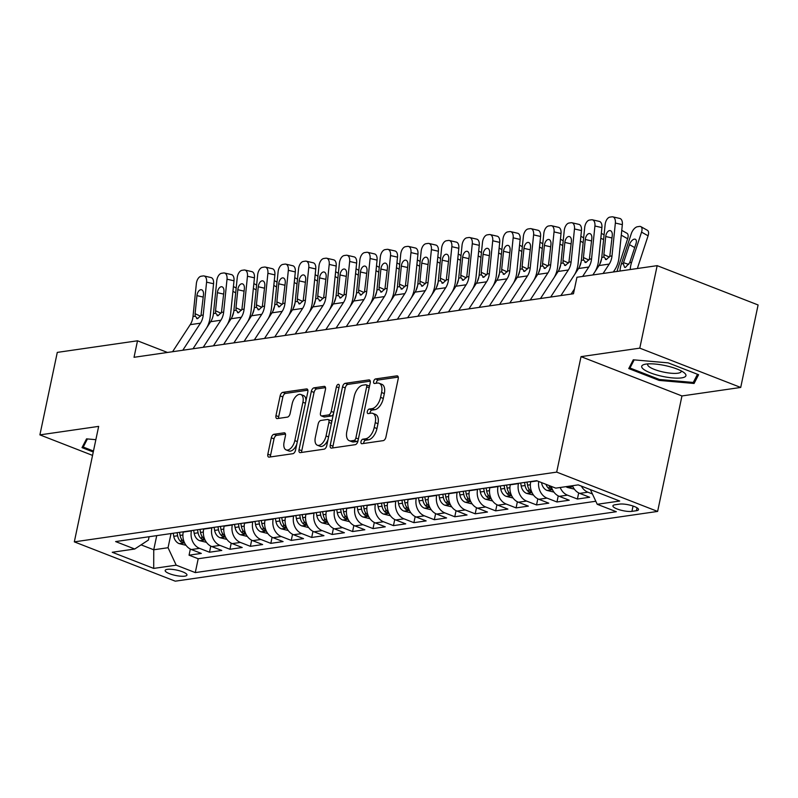 <?xml version="1.0" encoding="UTF-8"?>
<svg xmlns="http://www.w3.org/2000/svg" width="798" height="798" viewBox="0 0 798 798"><rect width="100%" height="100%" fill="white"/><g stroke="black" fill="none" stroke-linecap="round" stroke-linejoin="round"><path stroke-width="1.2" d="M360.985 441.653A2.394 1.287 -68.7 0 0 361.514 443.678A2.394 1.287 -68.7 0 0 361.913 443.718L383.22 440.636A3.411 1.845 -68.7 0 0 385.913 437.105L398.202 378.811A3.411 1.845 -68.7 0 0 397.434 375.918A3.411 1.845 -68.7 0 0 396.875 375.858L375.559 378.94A2.394 1.287 -68.7 0 0 373.673 381.414A2.394 1.287 -68.7 0 0 374.212 383.439A2.394 1.287 -68.7 0 0 374.601 383.479L377.364 383.08A10.923 5.905 -68.7 0 1 379.14 383.259A10.923 5.905 -68.7 0 1 381.594 392.506L380.576 397.364A10.923 5.905 -68.7 0 1 371.968 408.656L369.215 409.055A2.394 1.287 -68.7 0 0 367.329 411.529A2.394 1.287 -68.7 0 0 367.868 413.554A2.394 1.287 -68.7 0 0 368.257 413.593L371.01 413.194A10.923 5.905 -68.7 0 1 372.796 413.374A10.923 5.905 -68.7 0 1 375.25 422.631L374.222 427.489A10.923 5.905 -68.7 0 1 365.624 438.78L362.861 439.179A2.394 1.287 -68.7 0 0 360.985 441.653M372.796 413.374L375.519 414.441A10.923 5.905 -68.7 0 1 377.973 423.688L376.955 428.546A10.923 5.905 -68.7 0 1 368.347 439.838L365.594 440.237A2.394 1.287 -68.7 0 0 363.708 442.71A2.394 1.287 -68.7 0 0 363.629 443.469M398.252 377.115L378.282 379.998A2.394 1.287 -68.7 0 0 376.407 382.471A2.394 1.287 -68.7 0 0 376.327 383.23M379.14 383.259L381.873 384.317A10.923 5.905 -68.7 0 1 384.327 393.574L383.299 398.431A10.923 5.905 -68.7 0 1 374.701 409.723L371.938 410.122A2.394 1.287 -68.7 0 0 370.053 412.596A2.394 1.287 -68.7 0 0 369.973 413.344M184.787 576.156A11.132 2.743 -168.1 0 0 186.951 575.049A11.132 2.743 -168.1 0 0 179.779 570.859A11.132 2.743 -168.1 0 0 167.331 569.353A11.132 2.743 -168.1 0 0 165.166 570.46A11.132 2.743 -168.1 0 0 172.348 574.65A11.132 2.743 -168.1 0 0 184.787 576.156M273.983 434.292A3.411 1.845 -68.7 0 0 271.29 437.823L267.849 454.172A3.411 1.845 -68.7 0 0 268.617 457.064A3.411 1.845 -68.7 0 0 269.165 457.124L292.846 453.703A3.411 1.845 -68.7 0 0 295.529 450.172L307.819 391.878A3.411 1.845 -68.7 0 0 307.05 388.985A3.411 1.845 -68.7 0 0 306.492 388.925L282.821 392.347A3.411 1.845 -68.7 0 0 280.128 395.878L275.968 415.638A3.411 1.845 -68.7 0 0 276.736 418.521A3.411 1.845 -68.7 0 0 277.295 418.581L287.42 417.115A3.411 1.845 -68.7 0 0 290.113 413.583L292.178 403.788A9.137 4.938 -68.7 0 1 300.856 394.501A9.137 4.938 -68.7 0 1 302.911 402.242L294.821 440.616A9.137 4.938 -68.7 0 1 286.143 449.902A9.137 4.938 -68.7 0 1 284.088 442.172L285.435 435.778A3.411 1.845 -68.7 0 0 284.667 432.885A3.411 1.845 -68.7 0 0 284.118 432.825L273.983 434.292L276.707 435.349A3.411 1.845 -68.7 0 0 274.023 438.88L270.572 455.239A3.411 1.845 -68.7 0 0 270.522 456.925M98.663 426.381L39.9 434.88L57.286 352.397L137.505 340.796L134.034 357.295L573.463 293.754L576.944 277.255L657.163 265.654L639.787 348.147L581.024 356.636L556.685 472.117L74.324 541.862L98.663 426.381M330.242 445.154A3.411 1.845 -68.7 0 0 331.01 448.047A3.411 1.845 -68.7 0 0 331.559 448.097L355.24 444.676A3.411 1.845 -68.7 0 0 357.923 441.144L370.212 382.85A3.411 1.845 -68.7 0 0 369.444 379.958A3.411 1.845 -68.7 0 0 368.885 379.908L345.215 383.329A3.411 1.845 -68.7 0 0 342.522 386.86L330.242 445.154L332.966 446.212A3.411 1.845 -68.7 0 0 332.916 447.907M324.038 449.184L300.367 452.616A3.411 1.845 -68.7 0 1 299.809 452.556A3.411 1.845 -68.7 0 1 299.041 449.663L311.33 391.369A3.411 1.845 -68.7 0 1 314.013 387.838L324.148 386.372A3.411 1.845 -68.7 0 1 324.706 386.431A3.411 1.845 -68.7 0 1 325.474 389.324L320.487 412.965A3.411 1.845 -68.7 0 0 321.255 415.858A3.411 1.845 -68.7 0 0 321.813 415.908L328.537 414.94A3.411 1.845 -68.7 0 0 331.22 411.409L336.407 386.801A2.394 1.287 -68.7 0 1 338.681 384.367A2.394 1.287 -68.7 0 1 339.22 386.392L326.731 445.663A3.411 1.845 -68.7 0 1 324.038 449.184M190.353 549.074L189.056 555.179L201.325 553.413L191.37 549.533L199.54 548.346A13.915 11.202 -98.2 0 1 191.41 530.899L191.47 530.61M210.792 546.111L209.495 552.226L221.764 550.45L211.809 546.58L219.979 545.393A13.915 11.202 -98.2 0 1 211.849 527.947L211.909 527.658M231.23 543.159L229.944 549.273L242.203 547.498L232.248 543.618L240.417 542.44A13.915 11.202 -98.2 0 1 232.288 524.994L232.348 524.695M251.669 540.206L250.382 546.321L262.642 544.545L252.687 540.665L260.856 539.478A13.915 11.202 -98.2 0 1 252.727 522.032L252.786 521.742M272.108 537.254L270.821 543.358L283.081 541.583L273.125 537.712L281.295 536.525A13.915 11.202 -98.2 0 1 273.165 519.079L273.225 518.79M292.547 534.291L291.26 540.406L303.519 538.63L293.564 534.75L301.734 533.573A13.915 11.202 -98.2 0 1 293.604 516.126L293.664 515.837M312.986 531.338L311.699 537.453L323.958 535.677L314.003 531.797L322.173 530.62A13.915 11.202 -98.2 0 1 314.043 513.174L314.113 512.875M333.424 528.386L332.138 534.49L344.397 532.725L334.442 528.845L342.611 527.658A13.915 11.202 -98.2 0 1 334.482 510.211L334.552 509.922M353.863 525.423L352.576 531.538L364.836 529.762L354.881 525.892L363.05 524.705A13.915 11.202 -98.2 0 1 354.92 507.259L354.99 506.969M374.302 522.471L373.015 528.585L385.274 526.81L375.319 522.929L383.489 521.752A13.915 11.202 -98.2 0 1 375.359 504.306L375.429 504.007M394.741 519.518L393.454 525.633L405.713 523.857L395.758 519.977L403.938 518.8A13.915 11.202 -98.2 0 1 395.798 501.344L395.868 501.054M415.179 516.565L413.893 522.67L426.152 520.904L416.197 517.024L424.376 515.837A13.915 11.202 -98.2 0 1 416.237 498.391L416.307 498.102M435.618 513.603L434.331 519.717L446.591 517.942L436.636 514.072L444.815 512.885A13.915 11.202 -98.2 0 1 436.676 495.438L436.745 495.149M456.057 510.65L454.77 516.765L467.03 514.989L457.074 511.109L465.254 509.932A13.915 11.202 -98.2 0 1 457.114 492.486L457.184 492.186M476.496 507.698L475.209 513.812L487.468 512.037L477.513 508.156L485.693 506.979A13.915 11.202 -98.2 0 1 477.563 489.523L477.623 489.234M496.935 504.745L495.648 510.85L507.907 509.084L497.952 505.204L506.132 504.017A13.915 11.202 -98.2 0 1 498.002 486.571L498.062 486.281M517.373 501.782L516.087 507.897L528.346 506.122L518.391 502.241L526.57 501.064A13.915 11.202 -98.2 0 1 518.441 483.618L518.5 483.329M537.812 498.83L536.525 504.944L548.785 503.169L538.83 499.289L547.009 498.112A13.915 11.202 -98.2 0 1 538.72 481.493M558.251 495.877L556.964 501.982L569.223 500.216L559.268 496.336L567.448 495.149A13.915 11.202 -98.2 0 1 560.196 487.488M578.69 492.915L577.403 499.029L589.662 497.254L579.707 493.383A13.915 11.202 -98.2 0 1 572.465 485.723M191.37 549.533A13.915 11.202 81.8 0 1 183.241 532.086L183.301 531.787M211.809 546.58A13.915 11.202 81.8 0 1 203.68 529.124L203.739 528.835M232.248 543.618A13.915 11.202 81.8 0 1 224.118 526.171L224.178 525.882M252.687 540.665A13.915 11.202 81.8 0 1 244.557 523.219L244.617 522.929M273.125 537.712A13.915 11.202 81.8 0 1 264.996 520.266L265.056 519.967M293.564 534.75A13.915 11.202 81.8 0 1 285.435 517.304L285.494 517.014M314.003 531.797A13.915 11.202 81.8 0 1 305.873 514.351L305.933 514.062M334.442 528.845A13.915 11.202 81.8 0 1 326.312 511.398L326.372 511.099M354.881 525.892A13.915 11.202 81.8 0 1 346.751 508.446L346.811 508.146M375.319 522.929A13.915 11.202 81.8 0 1 367.19 505.483L367.25 505.194M395.758 519.977A13.915 11.202 81.8 0 1 387.629 502.531L387.688 502.241M416.197 517.024A13.915 11.202 81.8 0 1 408.067 499.578L408.127 499.279M436.636 514.072A13.915 11.202 81.8 0 1 428.506 496.615L428.566 496.326M457.074 511.109A13.915 11.202 81.8 0 1 448.945 493.663L449.005 493.373M477.513 508.156A13.915 11.202 81.8 0 1 469.384 490.71L469.443 490.421M497.952 505.204A13.915 11.202 81.8 0 1 489.822 487.758L489.882 487.458M518.391 502.241A13.915 11.202 81.8 0 1 510.261 484.795L510.321 484.506M538.83 499.289A13.915 11.202 81.8 0 1 530.7 481.842L530.76 481.553M619.507 504.117L615.019 504.775A10.783 2.653 -168.1 0 0 612.914 505.842A10.783 2.653 -168.1 0 0 619.876 509.902A10.783 2.653 -168.1 0 0 631.926 511.358L636.425 510.71A10.783 2.653 -168.1 0 0 638.52 509.633A10.783 2.653 -168.1 0 0 631.567 505.573A10.783 2.653 -168.1 0 0 619.507 504.117M556.685 472.117L657.622 511.428L175.261 581.173L74.324 541.862M189.056 555.179L198.203 558.74L195.281 572.595L616.325 511.718L597.223 504.286L590.39 489.613M195.281 572.595L176.188 565.164L153.705 568.415L112.239 552.266L134.722 549.014L115.62 541.573L536.665 480.695L555.757 488.137L578.241 484.885L619.707 501.034L597.223 504.286M592.415 493.962L587.887 492.196A13.915 11.202 -98.2 0 1 581.363 486.102M577.403 499.029L567.448 495.149M556.964 501.982L547.009 498.112M536.525 504.944L526.57 501.064M516.087 507.897L506.132 504.017M495.648 510.85L485.693 506.979M475.209 513.812L465.254 509.932M454.77 516.765L444.815 512.885M434.331 519.717L424.376 515.837M413.893 522.67L403.938 518.8M393.454 525.633L383.489 521.752M373.015 528.585L363.05 524.705M352.576 531.538L342.611 527.658M332.138 534.49L322.173 530.62M311.699 537.453L301.734 533.573M291.26 540.406L281.295 536.525M270.821 543.358L260.856 539.478M250.382 546.321L240.417 542.44M229.944 549.273L219.979 545.393M209.495 552.226L199.54 548.346M198.203 558.74L595.817 501.254M156.727 535.638L153.745 549.782L168.049 547.717L171.031 533.563M581.024 356.636L681.951 395.948L740.714 387.449L639.787 348.147M740.714 387.449L758.1 304.966L657.163 265.654M39.9 434.88L92.548 455.389M681.951 395.948L657.622 511.428M167.46 352.457L137.505 340.796M141.086 544.854L153.745 549.782L153.705 568.415M149.116 536.735L148.408 540.066L134.722 549.014M551.288 486.391A13.915 11.202 81.8 0 0 559.268 496.336M168.049 547.717L176.188 565.164M633.283 359.798L628.754 368.576L659.158 380.407L694.08 383.479L698.599 374.711L668.205 362.871L633.283 359.798M95.86 439.678L86.543 438.86L82.014 447.628L93.266 452.007M694.998 379.1L694.08 383.479M659.357 379.449L659.158 380.407M370.262 381.165L347.938 384.387A3.411 1.845 -68.7 0 0 345.255 387.918L332.966 446.212M353.983 440.466A2.394 1.287 -68.7 0 0 355.868 437.992L366.651 386.821A2.394 1.287 -68.7 0 0 366.112 384.796A2.394 1.287 -68.7 0 0 365.723 384.756L362.821 385.175A10.923 5.905 -68.7 0 0 354.212 396.466L346.841 431.449A10.923 5.905 -68.7 0 0 349.295 440.705A10.923 5.905 -68.7 0 0 351.08 440.885L353.983 440.466L356.716 441.523A2.394 1.287 -68.7 0 0 358.093 440.346M369.404 386.661A2.394 1.287 -68.7 0 0 368.846 385.863L366.112 384.796M349.295 440.705L352.028 441.763A10.923 5.905 -68.7 0 0 353.803 441.942L351.08 440.885M356.716 441.523L353.803 441.942M325.524 387.629L316.746 388.905A3.411 1.845 -68.7 0 0 314.053 392.426L301.774 450.72A3.411 1.845 -68.7 0 0 301.714 452.416M321.255 415.858L323.988 416.915A3.411 1.845 -68.7 0 0 324.537 416.975L331.26 416.007A3.411 1.845 -68.7 0 0 333.394 414.032M315.32 437.494A9.137 4.938 -68.7 0 0 317.375 445.234A9.137 4.938 -68.7 0 0 326.053 435.947L328.906 422.421A3.411 1.845 -68.7 0 0 328.138 419.529A3.411 1.845 -68.7 0 0 327.579 419.479L320.856 420.446A3.411 1.845 -68.7 0 0 318.173 423.977L315.32 437.494M317.375 445.234L320.098 446.291A9.137 4.938 -68.7 0 0 328.008 439.578M331.719 421.992A3.411 1.845 -68.7 0 0 330.861 420.596L328.138 419.529M285.494 434.082L276.707 435.349M286.143 449.902L288.866 450.97A9.137 4.938 -68.7 0 0 296.776 444.257M305.933 400.796A9.137 4.938 -68.7 0 0 303.589 395.569L300.856 394.501M307.868 390.182L285.544 393.414A3.411 1.845 -68.7 0 0 282.861 396.935L278.692 416.696A3.411 1.845 -68.7 0 0 278.642 418.391M637.512 268.497A17.396 13.995 -98.2 0 1 638.131 266.103L648.086 235.799L641.542 232.128A6.963 3.511 -60.7 0 0 640.854 226.642A6.963 3.511 -60.7 0 0 639.517 226.433L637.472 226.732A6.963 3.511 -60.7 0 0 631.318 233.605L621.363 263.909L623.258 263.639L623.517 262.702L628.804 264.427M630.201 269.554A26.095 20.997 -98.2 0 1 631.587 262.432L641.542 232.128M619.976 271.031A26.095 20.997 -98.2 0 1 621.363 263.909M634.709 247.589L629.452 244.647A5.566 2.813 119.3 0 1 634.37 239.141A5.566 2.813 119.3 0 1 635.437 239.31A5.566 2.813 119.3 0 1 635.986 243.699L629.692 262.712L625.433 267.43L624.605 267.37L623.258 263.639M629.452 244.647L623.517 262.702M640.854 226.642L647.407 230.313A6.963 3.511 119.3 0 1 648.086 235.799M592.874 274.951L598.999 265.554A17.396 13.995 81.8 0 0 601.782 257.405L605.143 224.527A6.963 3.94 -77.1 0 1 609.921 217.116L611.966 216.827A6.963 3.94 -77.1 0 1 612.824 216.857A6.963 3.94 -77.1 0 1 615.358 223.051L611.996 255.929L609.802 256.248L606.38 259.579L605.403 259.45M613.353 271.988L614.819 269.754A26.095 20.997 81.8 0 0 618.989 257.525L622.34 224.647L615.358 223.051M603.089 273.475L609.223 264.078A17.396 13.995 81.8 0 0 611.996 255.929M612.824 216.857L619.807 218.453A6.963 3.94 102.9 0 1 622.34 224.647M606.38 259.579L603.986 257.086L603.877 254.612L605.722 236.527A5.566 3.152 102.9 0 1 609.552 230.602A5.566 3.152 102.9 0 1 610.241 230.622A5.566 3.152 102.9 0 1 612.265 235.58L609.802 256.248M681.552 377.883A22.613 5.566 -168.1 0 0 684.195 372.776A22.613 5.566 -168.1 0 0 666.47 365.863A22.613 5.566 -168.1 0 0 646.091 364.078A22.613 5.566 -168.1 0 0 644.455 364.397A22.613 5.566 -168.1 0 0 651.767 373.364A22.613 5.566 -168.1 0 0 681.552 377.883M648.006 363.878A17.117 4.209 -168.1 0 0 647.697 364.437A17.117 4.209 -168.1 0 0 658.739 370.89A17.117 4.209 -168.1 0 0 677.881 373.205A17.117 4.209 -168.1 0 0 681.203 371.499A17.117 4.209 -168.1 0 0 681.153 370.871M630.629 364.945L629.981 368.008L634.181 359.878M697.492 374.272L693.272 382.451L659.437 379.479L629.981 368.008M93.466 451.04L83.241 447.06L87.431 438.93M83.88 444.007L83.241 447.06M617.073 271.45A17.396 13.995 -98.2 0 1 617.692 269.056L627.647 238.752L621.263 235.171M574.37 489.154L567.398 487.448A9.217 7.421 -98.2 0 1 565.972 486.66M621.383 234.093A6.963 3.511 -60.7 0 0 621.592 232.038M621.762 230.353L626.969 233.275A6.963 3.511 119.3 0 1 627.647 238.752M569.932 486.082L572.226 486.501L572.236 485.753M599.877 264.048L601.582 258.831M553.932 492.107L546.959 490.401A9.217 7.421 -98.2 0 1 541.652 483.129L541.563 482.6M600.944 237.046A6.963 3.511 -60.7 0 0 601.153 234.991M546.002 484.336A9.217 7.421 81.8 0 0 548.884 488.635L551.787 489.463L551.338 488.286A9.217 7.421 -98.2 0 1 549.154 485.563M579.438 267.001L581.144 261.784M533.493 495.059L526.52 493.364A9.217 7.421 -98.2 0 1 521.214 486.082L520.675 483.009M524.555 482.451L525.104 485.523A9.217 7.421 81.8 0 0 528.446 491.598L531.348 492.416L530.899 491.239A9.217 7.421 -98.2 0 1 527.548 485.164L527.009 482.092M580.505 240.008A6.963 3.511 -60.7 0 0 580.715 237.954M558.999 269.953L560.705 264.746M513.054 498.012L506.082 496.316A9.217 7.421 -98.2 0 1 500.775 489.034L500.236 485.962M504.117 485.403L504.665 488.476A9.217 7.421 81.8 0 0 508.007 494.551L510.91 495.368L510.461 494.191A9.217 7.421 -98.2 0 1 507.109 488.117L506.57 485.044M560.056 242.961A6.963 3.511 -60.7 0 0 560.276 240.906M560.914 295.569L578.56 268.507A17.396 13.995 81.8 0 0 581.343 260.357L584.705 227.48A6.963 3.94 -77.1 0 1 589.483 220.078L591.527 219.779A6.963 3.94 -77.1 0 1 592.385 219.809A6.963 3.94 -77.1 0 1 594.919 226.004L591.557 258.881L589.363 259.2L585.941 262.532L584.964 262.402M595.029 271.639A26.095 20.997 81.8 0 0 598.55 260.487L601.901 227.6L594.919 226.004M582.65 276.427L588.784 267.031A17.396 13.995 81.8 0 0 591.557 258.881M571.139 294.093L574.48 288.966M592.385 219.809L599.368 221.415A6.963 3.94 102.9 0 1 601.901 227.6M585.941 262.532L583.547 260.038L583.438 257.564L585.283 239.48A5.566 3.152 102.9 0 1 589.114 233.555A5.566 3.152 102.9 0 1 589.802 233.585A5.566 3.152 102.9 0 1 591.827 238.532L589.363 259.2M540.475 298.522L558.121 271.46A17.396 13.995 81.8 0 0 560.904 263.32L564.266 230.432A6.963 3.94 -77.1 0 1 569.044 223.031L571.089 222.732A6.963 3.94 -77.1 0 1 571.947 222.772A6.963 3.94 -77.1 0 1 574.48 228.956L571.119 261.834L568.924 262.153L565.503 265.485L564.525 265.365M574.59 274.592A26.095 20.997 81.8 0 0 578.111 263.44L581.463 230.562L574.48 228.956M550.7 297.046L568.346 269.983A17.396 13.995 81.8 0 0 571.119 261.834M571.947 222.772L578.929 224.368A6.963 3.94 102.9 0 1 581.463 230.562M565.503 265.485L563.109 263.001L562.999 260.517L564.844 242.432A5.566 3.152 102.9 0 1 568.675 236.507A5.566 3.152 102.9 0 1 569.363 236.537A5.566 3.152 102.9 0 1 571.388 241.485L568.924 262.153M520.037 301.474L537.682 274.422A17.396 13.995 81.8 0 0 540.465 266.273L543.827 233.395A6.963 3.94 -77.1 0 1 548.605 225.984L550.65 225.694A6.963 3.94 -77.1 0 1 551.508 225.724A6.963 3.94 -77.1 0 1 554.041 231.909L550.68 264.796L548.485 265.116L545.064 268.437L544.086 268.318M554.151 277.554A26.095 20.997 81.8 0 0 557.672 266.392L561.024 233.515L554.041 231.909M530.251 299.998L547.907 272.946A17.396 13.995 81.8 0 0 550.68 264.796M551.508 225.724L558.49 227.32A6.963 3.94 102.9 0 1 561.024 233.515M545.064 268.437L542.67 265.953L542.56 263.47L544.406 245.385A5.566 3.152 102.9 0 1 548.236 239.47A5.566 3.152 102.9 0 1 548.924 239.49A5.566 3.152 102.9 0 1 550.949 244.447L548.485 265.116M499.598 304.437L517.244 277.375A17.396 13.995 81.8 0 0 520.027 269.225L523.388 236.348A6.963 3.94 -77.1 0 1 528.166 228.946L530.211 228.647A6.963 3.94 -77.1 0 1 531.069 228.677A6.963 3.94 -77.1 0 1 533.603 234.871L530.241 267.749L528.047 268.068L524.625 271.4L523.638 271.27M533.712 280.507A26.095 20.997 81.8 0 0 537.234 269.345L540.585 236.467L533.603 234.871M509.812 302.961L527.468 275.899A17.396 13.995 81.8 0 0 530.241 267.749M531.069 228.677L538.052 230.283A6.963 3.94 102.9 0 1 540.585 236.467M524.625 271.4L522.231 268.906L522.121 266.432L523.967 248.348A5.566 3.152 102.9 0 1 527.797 242.422A5.566 3.152 102.9 0 1 528.485 242.442A5.566 3.152 102.9 0 1 530.51 247.4L528.047 268.068M538.55 272.906L540.266 267.699M492.615 500.974L485.643 499.269A9.217 7.421 -98.2 0 1 480.336 491.997L479.798 488.925M483.678 488.356L484.226 491.428A9.217 7.421 81.8 0 0 487.568 497.503L490.471 498.321L490.022 497.154A9.217 7.421 -98.2 0 1 486.67 491.079L486.132 488.007M539.618 245.914A6.963 3.511 -60.7 0 0 539.837 243.859M479.159 307.39L496.805 280.327A17.396 13.995 81.8 0 0 499.588 272.178L502.94 239.3A6.963 3.94 -77.1 0 1 507.728 231.899L509.772 231.6A6.963 3.94 -77.1 0 1 510.63 231.629A6.963 3.94 -77.1 0 1 513.164 237.824L509.802 270.702L507.608 271.021L504.186 274.352L503.199 274.233M513.274 283.46A26.095 20.997 81.8 0 0 516.795 272.308L520.146 239.42L513.164 237.824M489.374 305.913L507.029 278.851A17.396 13.995 81.8 0 0 509.802 270.702M510.63 231.629L517.613 233.235A6.963 3.94 102.9 0 1 520.146 239.42M504.186 274.352L501.792 271.859L501.683 269.385L503.528 251.3A5.566 3.152 102.9 0 1 507.358 245.375A5.566 3.152 102.9 0 1 508.047 245.405A5.566 3.152 102.9 0 1 510.072 250.353L507.608 271.021M518.111 275.869L519.827 270.652M472.177 503.927L465.204 502.221A9.217 7.421 -98.2 0 1 459.897 494.95L459.359 491.877M463.239 491.319L463.788 494.391A9.217 7.421 81.8 0 0 467.129 500.456L470.032 501.284L469.583 500.107A9.217 7.421 -98.2 0 1 466.231 494.032L465.693 490.96M519.179 248.866A6.963 3.511 -60.7 0 0 519.388 246.811M458.72 310.342L476.366 283.28A17.396 13.995 81.8 0 0 479.149 275.14L482.501 242.253A6.963 3.94 -77.1 0 1 487.289 234.851L489.334 234.552A6.963 3.94 -77.1 0 1 490.191 234.592A6.963 3.94 -77.1 0 1 492.725 240.777L489.364 273.654L487.169 273.973L483.748 277.305L482.76 277.185M492.835 286.412A26.095 20.997 81.8 0 0 496.356 275.26L499.708 242.383L492.725 240.777M468.935 308.866L486.59 281.804A17.396 13.995 81.8 0 0 489.364 273.654M490.191 234.592L497.174 236.188A6.963 3.94 102.9 0 1 499.708 242.383M483.748 277.305L481.354 274.821L481.244 272.337L483.089 254.253A5.566 3.152 102.9 0 1 486.92 248.328A5.566 3.152 102.9 0 1 487.608 248.358A5.566 3.152 102.9 0 1 489.633 253.305L487.169 273.973M497.673 278.821L499.388 273.604M451.738 506.88L444.765 505.184A9.217 7.421 -98.2 0 1 439.459 497.902L438.92 494.83M442.8 494.271L443.349 497.344A9.217 7.421 81.8 0 0 446.69 503.418L449.593 504.236L449.144 503.059A9.217 7.421 -98.2 0 1 445.793 496.984L445.254 493.912M498.74 251.829A6.963 3.511 -60.7 0 0 498.95 249.774M438.282 313.295L455.927 286.243A17.396 13.995 81.8 0 0 458.71 278.093L462.062 245.215A6.963 3.94 -77.1 0 1 466.85 237.804L468.895 237.515A6.963 3.94 -77.1 0 1 469.753 237.545A6.963 3.94 -77.1 0 1 472.286 243.739L468.925 276.617L466.73 276.936L463.309 280.258L462.321 280.138M472.396 289.375A26.095 20.997 81.8 0 0 475.917 278.213L479.269 245.335L472.286 243.739M448.496 311.819L466.152 284.766A17.396 13.995 81.8 0 0 468.925 276.617M469.753 237.545L476.735 239.141A6.963 3.94 102.9 0 1 479.269 245.335M463.309 280.258L460.915 277.774L460.805 275.29L462.65 257.205A5.566 3.152 102.9 0 1 466.481 251.29A5.566 3.152 102.9 0 1 467.169 251.31A5.566 3.152 102.9 0 1 469.194 256.268L466.73 276.936M477.234 281.774L478.95 276.567M431.299 509.832L424.327 508.136A9.217 7.421 -98.2 0 1 419.02 500.855L418.481 497.782M422.361 497.224L422.9 500.296A9.217 7.421 81.8 0 0 426.252 506.371L429.154 507.189L428.706 506.012A9.217 7.421 -98.2 0 1 425.354 499.947L424.815 496.875M478.301 254.781A6.963 3.511 -60.7 0 0 478.511 252.727M417.843 316.257L435.489 289.195A17.396 13.995 81.8 0 0 438.272 281.046L441.623 248.168A6.963 3.94 -77.1 0 1 446.411 240.767L448.456 240.467A6.963 3.94 -77.1 0 1 449.314 240.497A6.963 3.94 -77.1 0 1 451.848 246.692L448.486 279.569L446.291 279.889L442.87 283.22L441.883 283.091M451.957 292.327A26.095 20.997 81.8 0 0 455.468 281.175L458.83 248.288L451.848 246.692M428.057 314.781L445.713 287.719A17.396 13.995 81.8 0 0 448.486 279.569M449.314 240.497L456.296 242.103A6.963 3.94 102.9 0 1 458.83 248.288M442.87 283.22L440.476 280.726L440.366 278.253L442.212 260.168A5.566 3.152 102.9 0 1 446.042 254.243A5.566 3.152 102.9 0 1 446.73 254.263A5.566 3.152 102.9 0 1 448.755 259.22L446.291 279.889M456.795 284.736L458.511 279.519M410.86 512.795L403.888 511.089A9.217 7.421 -98.2 0 1 398.581 503.817L398.042 500.745M401.923 500.176L402.461 503.249A9.217 7.421 81.8 0 0 405.813 509.324L408.716 510.151L408.267 508.974A9.217 7.421 -98.2 0 1 404.915 502.9L404.377 499.827M457.862 257.734A6.963 3.511 -60.7 0 0 458.072 255.679M397.404 319.21L415.05 292.148A17.396 13.995 81.8 0 0 417.833 283.998L421.184 251.121A6.963 3.94 -77.1 0 1 425.972 243.719L428.017 243.42A6.963 3.94 -77.1 0 1 428.875 243.45A6.963 3.94 -77.1 0 1 431.409 249.644L428.047 282.522L425.853 282.841L422.431 286.173L421.444 286.053M431.519 295.28A26.095 20.997 81.8 0 0 435.03 284.128L438.391 251.25L431.409 249.644M407.618 317.734L425.274 290.671A17.396 13.995 81.8 0 0 428.047 282.522M428.875 243.45L435.858 245.056A6.963 3.94 102.9 0 1 438.391 251.25M422.431 286.173L420.037 283.689L419.928 281.205L421.773 263.121A5.566 3.152 102.9 0 1 425.603 257.195A5.566 3.152 102.9 0 1 426.292 257.225A5.566 3.152 102.9 0 1 428.317 262.173L425.853 282.841M436.356 287.689L438.072 282.472M390.421 515.747L383.449 514.042A9.217 7.421 -98.2 0 1 378.142 506.77L377.604 503.698M381.484 503.139L382.023 506.211A9.217 7.421 81.8 0 0 385.374 512.286L388.277 513.104L387.828 511.927A9.217 7.421 -98.2 0 1 384.476 505.852L383.938 502.78M437.424 260.697A6.963 3.511 -60.7 0 0 437.633 258.632M376.965 322.163L394.611 295.11A17.396 13.995 81.8 0 0 397.394 286.961L400.746 254.073A6.963 3.94 -77.1 0 1 405.534 246.672L407.579 246.383A6.963 3.94 -77.1 0 1 408.436 246.412A6.963 3.94 -77.1 0 1 410.97 252.597L407.608 285.485L405.414 285.794L401.983 289.125L401.005 289.006M411.08 298.243A26.095 20.997 81.8 0 0 414.591 287.081L417.953 254.203L410.97 252.597M387.18 320.686L404.835 293.624A17.396 13.995 81.8 0 0 407.608 285.485M408.436 246.412L415.419 248.008A6.963 3.94 102.9 0 1 417.953 254.203M401.983 289.125L399.589 286.642L399.489 284.158L401.334 266.073A5.566 3.152 102.9 0 1 405.165 260.148A5.566 3.152 102.9 0 1 405.853 260.178A5.566 3.152 102.9 0 1 407.878 265.126L405.414 285.794M415.918 290.642L417.633 285.435M369.983 518.7L363.01 517.004A9.217 7.421 -98.2 0 1 357.704 509.723L357.165 506.65M361.045 506.092L361.584 509.164A9.217 7.421 81.8 0 0 364.935 515.239L367.838 516.057L367.389 514.88A9.217 7.421 -98.2 0 1 364.038 508.805L363.499 505.733M416.985 263.649A6.963 3.511 -60.7 0 0 417.194 261.594M356.526 325.125L374.172 298.063A17.396 13.995 81.8 0 0 376.955 289.913L380.307 257.036A6.963 3.94 -77.1 0 1 385.095 249.624L387.14 249.335A6.963 3.94 -77.1 0 1 387.998 249.365A6.963 3.94 -77.1 0 1 390.531 255.56L387.17 288.437L384.975 288.756L381.544 292.088L380.566 291.958M390.641 301.195A26.095 20.997 81.8 0 0 394.152 290.033L397.514 257.156L390.531 255.56M366.741 323.639L384.397 296.587A17.396 13.995 81.8 0 0 387.17 288.437M387.998 249.365L394.98 250.961A6.963 3.94 102.9 0 1 397.514 257.156M381.544 292.088L379.15 289.594L379.05 287.12L380.895 269.036A5.566 3.152 102.9 0 1 384.726 263.111A5.566 3.152 102.9 0 1 385.414 263.131A5.566 3.152 102.9 0 1 387.439 268.088L384.975 288.756M395.479 293.594L397.195 288.387M349.544 521.663L342.571 519.957A9.217 7.421 -98.2 0 1 337.265 512.675L336.726 509.603M340.606 509.044L341.145 512.116A9.217 7.421 81.8 0 0 344.497 518.191L347.399 519.009L346.95 517.842A9.217 7.421 -98.2 0 1 343.599 511.767L343.06 508.695M396.546 266.602A6.963 3.511 -60.7 0 0 396.756 264.547M336.088 328.078L353.733 301.016A17.396 13.995 81.8 0 0 356.516 292.866L359.868 259.988A6.963 3.94 -77.1 0 1 364.656 252.587L366.701 252.288A6.963 3.94 -77.1 0 1 367.559 252.318A6.963 3.94 -77.1 0 1 370.092 258.512L366.731 291.39L364.536 291.709L361.105 295.041L360.127 294.911M370.202 304.148A26.095 20.997 81.8 0 0 373.713 292.996L377.075 260.108L370.092 258.512M346.302 326.601L363.958 299.539A17.396 13.995 81.8 0 0 366.731 291.39M367.559 252.318L374.541 253.924A6.963 3.94 102.9 0 1 377.075 260.108M361.105 295.041L358.711 292.547L358.611 290.073L360.457 271.988A5.566 3.152 102.9 0 1 364.287 266.063A5.566 3.152 102.9 0 1 364.975 266.083A5.566 3.152 102.9 0 1 367 271.041L364.536 291.709M375.04 296.557L376.756 291.34M329.105 524.615L322.133 522.909A9.217 7.421 -98.2 0 1 316.826 515.638L316.287 512.565M320.168 511.997L320.706 515.069A9.217 7.421 81.8 0 0 324.058 521.144L326.961 521.972L326.512 520.795A9.217 7.421 -98.2 0 1 323.16 514.72L322.621 511.648M376.107 269.554A6.963 3.511 -60.7 0 0 376.317 267.5M315.649 331.03L333.295 303.968A17.396 13.995 81.8 0 0 336.078 295.829L339.429 262.941A6.963 3.94 -77.1 0 1 344.217 255.54L346.262 255.24A6.963 3.94 -77.1 0 1 347.12 255.28A6.963 3.94 -77.1 0 1 349.654 261.465L346.292 294.342L344.098 294.661L340.666 297.993L339.689 297.873M349.763 307.1A26.095 20.997 81.8 0 0 353.275 295.948L356.636 263.071L349.654 261.465M325.863 329.554L343.519 302.492A17.396 13.995 81.8 0 0 346.292 294.342M347.12 255.28L354.103 256.876A6.963 3.94 102.9 0 1 356.636 263.071M340.666 297.993L338.272 295.509L338.172 293.026L340.018 274.941A5.566 3.152 102.9 0 1 343.848 269.016A5.566 3.152 102.9 0 1 344.536 269.046A5.566 3.152 102.9 0 1 346.561 273.993L344.098 294.661M354.601 299.509L356.317 294.292M308.656 527.568L301.694 525.872A9.217 7.421 -98.2 0 1 296.387 518.59L295.849 515.518M299.729 514.959L300.267 518.032A9.217 7.421 81.8 0 0 303.619 524.106L306.522 524.924L306.073 523.747A9.217 7.421 -98.2 0 1 302.721 517.673L302.183 514.6M355.669 272.517A6.963 3.511 -60.7 0 0 355.878 270.462M295.21 333.983L312.856 306.931A17.396 13.995 81.8 0 0 315.639 298.781L318.991 265.904A6.963 3.94 -77.1 0 1 323.779 258.492L325.823 258.203A6.963 3.94 -77.1 0 1 326.681 258.233A6.963 3.94 -77.1 0 1 329.215 264.417L325.853 297.305L323.659 297.624L320.227 300.946L319.25 300.826M329.325 310.063A26.095 20.997 81.8 0 0 332.836 298.901L336.197 266.023L329.215 264.417M305.425 332.507L323.07 305.454A17.396 13.995 81.8 0 0 325.853 297.305M326.681 258.233L333.664 259.829A6.963 3.94 102.9 0 1 336.197 266.023M320.227 300.946L317.833 298.462L317.734 295.978L319.579 277.894A5.566 3.152 102.9 0 1 323.409 271.978A5.566 3.152 102.9 0 1 324.098 271.998A5.566 3.152 102.9 0 1 326.123 276.956L323.659 297.624M334.163 302.462L335.878 297.255M288.218 530.52L281.255 528.825A9.217 7.421 -98.2 0 1 275.948 521.543L275.41 518.471M279.29 517.912L279.829 520.984A9.217 7.421 81.8 0 0 283.18 527.059L286.083 527.877L285.634 526.7A9.217 7.421 -98.2 0 1 282.283 520.625L281.744 517.553M335.23 275.47A6.963 3.511 -60.7 0 0 335.439 273.415M274.771 336.946L292.417 309.883A17.396 13.995 81.8 0 0 295.2 301.734L298.552 268.856A6.963 3.94 -77.1 0 1 303.34 261.455L305.385 261.155A6.963 3.94 -77.1 0 1 306.242 261.185A6.963 3.94 -77.1 0 1 308.776 267.38L305.415 300.257L303.21 300.577L299.789 303.908L298.811 303.779M308.886 313.016A26.095 20.997 81.8 0 0 312.397 301.853L315.759 268.976L308.776 267.38M284.986 335.469L302.632 308.407A17.396 13.995 81.8 0 0 305.415 300.257M306.242 261.185L313.225 262.791A6.963 3.94 102.9 0 1 315.759 268.976M299.789 303.908L297.395 301.415L297.295 298.941L299.14 280.856A5.566 3.152 102.9 0 1 302.971 274.931A5.566 3.152 102.9 0 1 303.659 274.951A5.566 3.152 102.9 0 1 305.684 279.908L303.21 300.577M313.724 305.415L315.439 300.208M267.779 533.483L260.816 531.777A9.217 7.421 -98.2 0 1 255.51 524.505L254.971 521.433M258.851 520.865L259.39 523.937A9.217 7.421 81.8 0 0 262.741 530.012L265.644 530.83L265.195 529.663A9.217 7.421 -98.2 0 1 261.844 523.588L261.305 520.515M314.791 278.422A6.963 3.511 -60.7 0 0 315.001 276.367M254.333 339.898L271.978 312.836A17.396 13.995 81.8 0 0 274.761 304.686L278.113 271.809A6.963 3.94 -77.1 0 1 282.901 264.407L284.946 264.108A6.963 3.94 -77.1 0 1 285.804 264.138A6.963 3.94 -77.1 0 1 288.337 270.332L284.976 303.21L282.771 303.529L279.35 306.861L278.372 306.741M288.447 315.968A26.095 20.997 81.8 0 0 291.958 304.816L295.32 271.928L288.337 270.332M264.547 338.422L282.193 311.36A17.396 13.995 81.8 0 0 284.976 303.21M285.804 264.138L292.786 265.744A6.963 3.94 102.9 0 1 295.32 271.928M279.35 306.861L276.956 304.367L276.856 301.893L278.702 283.809A5.566 3.152 102.9 0 1 282.532 277.884A5.566 3.152 102.9 0 1 283.22 277.913A5.566 3.152 102.9 0 1 285.245 282.861L282.771 303.529M293.285 308.377L295.001 303.16M247.34 536.436L240.378 534.73A9.217 7.421 -98.2 0 1 235.071 527.458L234.532 524.386M238.412 523.817L238.951 526.899A9.217 7.421 81.8 0 0 242.303 532.964L245.205 533.792L244.757 532.615A9.217 7.421 -98.2 0 1 241.405 526.54L240.866 523.468M294.352 281.375A6.963 3.511 -60.7 0 0 294.562 279.32M233.894 342.851L251.54 315.789A17.396 13.995 81.8 0 0 254.323 307.649L257.674 274.761A6.963 3.94 -77.1 0 1 262.462 267.36L264.507 267.061A6.963 3.94 -77.1 0 1 265.365 267.101A6.963 3.94 -77.1 0 1 267.899 273.285L264.537 306.163L262.333 306.482L258.911 309.814L257.934 309.694M268.008 318.921A26.095 20.997 81.8 0 0 271.519 307.769L274.881 274.891L267.899 273.285M244.108 341.374L261.754 314.312A17.396 13.995 81.8 0 0 264.537 306.163M265.365 267.101L272.347 268.697A6.963 3.94 102.9 0 1 274.881 274.891M258.911 309.814L256.517 307.33L256.417 304.846L258.263 286.761A5.566 3.152 102.9 0 1 262.093 280.836A5.566 3.152 102.9 0 1 262.781 280.866A5.566 3.152 102.9 0 1 264.806 285.814L262.333 306.482M272.846 311.33L274.562 306.113M226.901 539.388L219.939 537.692A9.217 7.421 -98.2 0 1 214.632 530.411L214.093 527.338M217.974 526.78L218.512 529.852A9.217 7.421 81.8 0 0 221.864 535.927L224.767 536.745L224.318 535.568A9.217 7.421 -98.2 0 1 220.966 529.493L220.428 526.421M273.914 284.337A6.963 3.511 -60.7 0 0 274.123 282.283M213.455 345.803L231.101 318.751A17.396 13.995 81.8 0 0 233.884 310.602L237.235 277.724A6.963 3.94 -77.1 0 1 242.023 270.313L244.068 270.023A6.963 3.94 -77.1 0 1 244.926 270.053A6.963 3.94 -77.1 0 1 247.46 276.238L244.098 309.125L241.894 309.444L238.472 312.766L237.495 312.646M247.57 321.883A26.095 20.997 81.8 0 0 251.081 310.721L254.442 277.844L247.46 276.238M223.669 344.327L241.315 317.275A17.396 13.995 81.8 0 0 244.098 309.125M244.926 270.053L251.909 271.649A6.963 3.94 102.9 0 1 254.442 277.844M238.472 312.766L236.078 310.282L235.979 307.799L237.824 289.714A5.566 3.152 102.9 0 1 241.654 283.799A5.566 3.152 102.9 0 1 242.343 283.819A5.566 3.152 102.9 0 1 244.368 288.776L241.894 309.444M252.407 314.282L254.123 309.075M206.463 542.341L199.5 540.645A9.217 7.421 -98.2 0 1 194.193 533.363L193.655 530.291M197.535 529.732L198.074 532.805A9.217 7.421 81.8 0 0 201.425 538.879L204.328 539.697L203.879 538.52A9.217 7.421 -98.2 0 1 200.527 532.456L199.989 529.373M253.475 287.29A6.963 3.511 -60.7 0 0 253.684 285.235M193.016 348.766L210.662 321.704A17.396 13.995 81.8 0 0 213.445 313.554L216.797 280.677A6.963 3.94 -77.1 0 1 221.585 273.275L223.63 272.976A6.963 3.94 -77.1 0 1 224.487 273.006A6.963 3.94 -77.1 0 1 227.021 279.2L223.659 312.078L221.455 312.397L218.034 315.729L217.056 315.599M227.131 324.836A26.095 20.997 81.8 0 0 230.642 313.684L234.004 280.796L227.021 279.2M203.231 347.29L220.876 320.227A17.396 13.995 81.8 0 0 223.659 312.078M224.487 273.006L231.47 274.612A6.963 3.94 102.9 0 1 234.004 280.796M218.034 315.729L215.64 313.235L215.54 310.761L217.385 292.676A5.566 3.152 102.9 0 1 221.216 286.751A5.566 3.152 102.9 0 1 221.904 286.771A5.566 3.152 102.9 0 1 223.929 291.729L221.455 312.397M231.969 317.245L233.684 312.028M186.024 545.303L179.061 543.598A9.217 7.421 -98.2 0 1 173.755 536.326L173.216 533.254M177.096 532.685L177.635 535.757A9.217 7.421 81.8 0 0 180.986 541.832L183.889 542.66L183.44 541.483A9.217 7.421 -98.2 0 1 180.089 535.408L179.55 532.336M233.036 290.243A6.963 3.511 -60.7 0 0 233.245 288.188M172.577 351.719L190.223 324.656A17.396 13.995 81.8 0 0 193.006 316.507L196.358 283.629A6.963 3.94 -77.1 0 1 201.146 276.228L203.191 275.928A6.963 3.94 -77.1 0 1 204.049 275.958A6.963 3.94 -77.1 0 1 206.582 282.153L203.221 315.03L201.016 315.35L197.595 318.681L196.617 318.562M206.692 327.788A26.095 20.997 81.8 0 0 210.203 316.636L213.565 283.759L206.582 282.153M182.792 350.242L200.438 323.18A17.396 13.995 81.8 0 0 203.221 315.03M204.049 275.958L211.031 277.564A6.963 3.94 102.9 0 1 213.565 283.759M197.595 318.681L195.201 316.188L195.101 313.714L196.946 295.629A5.566 3.152 102.9 0 1 200.777 289.704A5.566 3.152 102.9 0 1 201.465 289.734A5.566 3.152 102.9 0 1 203.49 294.681L201.016 315.35M183.241 532.086L191.41 530.899M203.68 529.124L211.849 527.947M224.118 526.171L232.288 524.994M244.557 523.219L252.727 522.032M264.996 520.266L273.165 519.079M285.435 517.304L293.604 516.126M305.873 514.351L314.043 513.174M326.312 511.398L334.482 510.211M346.751 508.446L354.92 507.259M367.19 505.483L375.359 504.306M387.629 502.531L395.798 501.344M408.067 499.578L416.237 498.391M428.506 496.615L436.676 495.438M448.945 493.663L457.114 492.486M469.384 490.71L477.563 489.523M489.822 487.758L498.002 486.571M510.261 484.795L518.441 483.618M530.7 481.842L537.194 480.905M579.707 493.383L587.887 492.196M637.033 507.817L636.425 510.71M633.043 506.042L631.926 511.358M368.347 439.838L365.624 438.78M376.955 428.546L374.222 427.489M377.973 423.688L375.25 422.631M371.938 410.122L369.215 409.055M374.701 409.723L371.968 408.656M383.299 398.431L380.576 397.364M384.327 393.574L381.594 392.506M378.282 379.998L375.559 378.94M397.883 376.247L396.875 375.858M365.594 440.237L362.861 439.179M345.255 387.918L342.522 386.86M347.938 384.387L345.215 383.329M369.893 380.297L368.885 379.908M358.382 438.97L355.868 437.992M369.165 387.798L366.651 386.821M301.774 450.72L299.041 449.663M314.053 392.426L311.33 391.369M316.746 388.905L314.013 387.838M325.155 386.761L324.148 386.372M324.537 416.975L321.813 415.908M331.26 416.007L328.537 414.94M333.744 412.396L331.22 411.409M338.931 387.778L336.407 386.801M328.567 436.925L326.053 435.947M331.419 423.399L328.906 422.421M285.115 433.214L284.118 432.825M297.335 441.593L294.821 440.616M305.425 403.219L302.911 402.242M278.692 416.696L275.968 415.638M282.861 396.935L280.128 395.878M285.544 393.414L282.821 392.347M307.499 389.314L306.492 388.925M270.572 455.239L267.849 454.172M274.023 438.88L271.29 437.823M629.692 262.712L631.587 262.432M603.986 257.086L601.782 257.405M609.223 264.078L598.999 265.554M612.026 237.964L605.722 236.527M603.877 254.612L609.393 257.106M567.587 487.498L572.914 486.73M603.587 239.679L600.824 238.133M547.149 490.451L552.475 489.683M541.652 483.129L542.57 482.999M549.433 486.052L548.884 488.635M583.148 242.632L580.385 241.086M526.71 493.403L532.037 492.635M527.548 485.164L530.361 484.765M521.214 486.082L525.104 485.523M528.994 489.004L528.446 491.598M562.71 245.584L559.947 244.038M506.271 496.366L511.598 495.588M507.109 488.117L509.922 487.718M500.775 489.034L504.665 488.476M508.555 491.957L508.007 494.551M583.547 260.038L581.343 260.357M588.784 267.031L578.56 268.507M591.587 240.926L585.283 239.48M583.438 257.564L588.954 260.068M563.109 263.001L560.904 263.32M568.346 269.983L558.121 271.46M571.149 243.879L564.844 242.432M562.999 260.517L568.515 263.021M542.67 265.953L540.465 266.273M547.907 272.946L537.682 274.422M550.71 246.831L544.406 245.385M542.56 263.47L548.076 265.973M522.231 268.906L520.027 269.225M527.468 275.899L517.244 277.375M530.271 249.784L523.967 248.348M522.121 266.432L527.638 268.936M542.271 248.547L539.508 246.991M485.832 499.319L491.159 498.551M486.67 491.079L489.483 490.67M480.336 491.997L484.226 491.428M488.117 494.92L487.568 497.503M501.792 271.859L499.588 272.178M507.029 278.851L496.805 280.327M509.832 252.747L503.528 251.3M501.683 269.385L507.199 271.889M521.832 251.5L519.069 249.954M465.394 502.271L470.71 501.503M466.231 494.032L469.044 493.623M459.897 494.95L463.788 494.391M467.678 497.872L467.129 500.456M481.354 274.821L479.149 275.14M486.59 281.804L476.366 283.28M489.393 255.699L483.089 254.253M481.244 272.337L486.76 274.841M501.393 254.452L498.63 252.906M444.955 505.224L450.272 504.456M445.793 496.984L448.606 496.585M439.459 497.902L443.349 497.344M447.239 500.825L446.69 503.418M460.915 277.774L458.71 278.093M466.152 284.766L455.927 286.243M468.955 258.652L462.65 257.205M460.805 275.29L466.321 277.794M480.955 257.405L478.192 255.859M424.516 508.186L429.833 507.418M425.354 499.947L428.167 499.538M419.02 500.855L422.9 500.296M426.8 503.777L426.252 506.371M440.476 280.726L438.272 281.046M445.713 287.719L435.489 289.195M448.516 261.604L442.212 260.168M440.366 278.253L445.883 280.756M460.516 260.367L457.753 258.811M404.077 511.139L409.394 510.371M404.915 502.9L407.728 502.491M398.581 503.817L402.461 503.249M406.362 506.74L405.813 509.324M420.037 283.689L417.833 283.998M425.274 290.671L415.05 292.148M428.077 264.567L421.773 263.121M419.928 281.205L425.434 283.709M440.077 263.32L437.314 261.774M383.639 514.092L388.955 513.323M384.476 505.852L387.289 505.443M378.142 506.77L382.023 506.211M385.923 509.693L385.374 512.286M399.589 286.642L397.394 286.961M404.835 293.624L394.611 295.11M407.628 267.52L401.334 266.073M399.489 284.158L404.995 286.662M419.638 266.273L416.875 264.727M363.2 517.054L368.516 516.276M364.038 508.805L366.841 508.406M357.704 509.723L361.584 509.164M365.484 512.645L364.935 515.239M379.15 289.594L376.955 289.913M384.397 296.587L374.172 298.063M387.19 270.472L380.895 269.036M379.05 287.12L384.556 289.614M399.2 269.225L396.436 267.679M342.761 520.007L348.078 519.239M343.599 511.767L346.402 511.358M337.265 512.675L341.145 512.116M345.045 515.598L344.497 518.191M358.711 292.547L356.516 292.866M363.958 299.539L353.733 301.016M366.751 273.435L360.457 271.988M358.611 290.073L364.117 292.577M378.761 272.188L375.998 270.642M322.322 522.959L327.639 522.191M323.16 514.72L325.963 514.311M316.826 515.638L320.706 515.069M324.606 518.56L324.058 521.144M338.272 295.509L336.078 295.829M343.519 302.492L333.295 303.968M346.312 276.387L340.018 274.941M338.172 293.026L343.679 295.529M358.322 275.14L355.559 273.594M301.883 525.912L307.2 525.144M302.721 517.673L305.524 517.274M296.387 518.59L300.267 518.032M304.168 521.513L303.619 524.106M317.833 298.462L315.639 298.781M323.07 305.454L312.856 306.931M325.873 279.34L319.579 277.894M317.734 295.978L323.24 298.482M337.883 278.093L335.12 276.547M281.445 528.875L286.761 528.096M282.283 520.625L285.086 520.226M275.948 521.543L279.829 520.984M283.729 524.466L283.18 527.059M297.395 301.415L295.2 301.734M302.632 308.407L292.417 309.883M305.435 282.293L299.14 280.856M297.295 298.941L302.801 301.445M317.444 281.056L314.681 279.5M261.006 531.827L266.323 531.059M261.844 523.588L264.647 523.179M255.51 524.505L259.39 523.937M263.29 527.428L262.741 530.012M276.956 304.367L274.761 304.686M282.193 311.36L271.978 312.836M284.996 285.255L278.702 283.809M276.856 301.893L282.362 304.397M297.006 284.008L294.243 282.462M240.567 534.78L245.884 534.012M241.405 526.54L244.208 526.131M235.071 527.458L238.951 526.899M242.851 530.381L242.303 532.964M256.517 307.33L254.323 307.649M261.754 314.312L251.54 315.789M264.557 288.208L258.263 286.761M256.417 304.846L261.924 307.35M276.567 286.961L273.804 285.415M220.128 537.732L225.445 536.964M220.966 529.493L223.769 529.094M214.632 530.411L218.512 529.852M222.413 533.333L221.864 535.927M236.078 310.282L233.884 310.602M241.315 317.275L231.101 318.751M244.118 291.16L237.824 289.714M235.979 307.799L241.485 310.302M256.128 289.913L253.365 288.367M199.69 540.695L205.006 539.927M200.527 532.456L203.33 532.047M194.193 533.363L198.074 532.805M201.974 536.286L201.425 538.879M215.64 313.235L213.445 313.554M220.876 320.227L210.662 321.704M223.679 294.113L217.385 292.676M215.54 310.761L221.046 313.265M235.689 292.876L232.926 291.32M179.251 543.647L184.567 542.879M180.089 535.408L182.892 534.999M173.755 536.326L177.635 535.757M181.535 539.249L180.986 541.832M195.201 316.188L193.006 316.507M200.438 323.18L190.223 324.656M203.241 297.075L196.946 295.629M195.101 313.714L200.607 316.217M601.323 233.305L604.086 234.861M580.884 236.268L583.647 237.814M560.445 239.22L563.208 240.767M540.007 242.173L542.77 243.729M519.568 245.136L522.331 246.682M499.129 248.088L501.892 249.634M478.69 251.041L481.453 252.587M458.252 253.993L461.015 255.55M437.813 256.956L440.576 258.502M417.374 259.909L420.137 261.455M396.935 262.861L399.698 264.407M376.496 265.814L379.259 267.37M356.058 268.776L358.821 270.322M335.619 271.729L338.382 273.275M315.18 274.682L317.943 276.228M294.741 277.644L297.504 279.19M274.293 280.597L277.056 282.143M253.854 283.549L256.617 285.095M233.415 286.502L236.178 288.058"/></g></svg>
